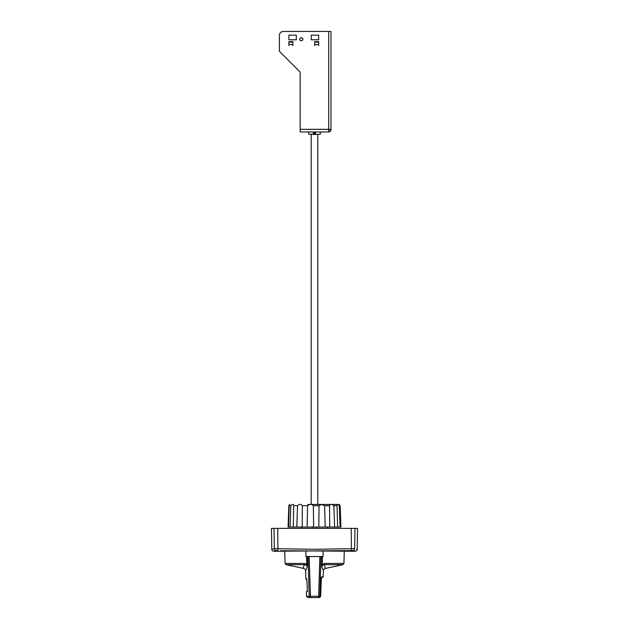 <?xml version="1.0" encoding="UTF-8"?>
<svg xmlns="http://www.w3.org/2000/svg" width="629" height="629" viewBox="0 0 629 629"><rect width="100%" height="100%" fill="white"/><g stroke="black" fill="none" stroke-linecap="round" stroke-linejoin="round"><path stroke-width="0.94" d="M323.094 556.547L323.094 551.256L323.094 556.547L322.441 556.547L322.197 564.292L324.753 563.442L343.937 563.442L344.26 551.256M304.247 563.442A1.321 0.464 90 0 0 304.609 564.7C306.119 564.724 306.968 565.502 307.156 567.036L306.803 564.292L304.247 563.442L285.063 563.442L284.74 551.256M306.52 596.276L307.778 597.55L310.498 597.55L309.209 596.276L306.52 596.276L306.362 591.881L307.094 591.197M306.575 578.798L305.906 578.782L305.623 570.527L307.156 567.036L307.282 564.292L306.803 564.292L306.559 556.547L305.906 556.547L309.146 556.547L310.498 597.55L317.244 597.55M314.5 556.547L321.969 556.547L307.031 556.547L307.282 564.292M305.906 551.256L305.906 556.547L305.906 551.256M322.441 556.547L321.969 556.547L321.844 567.036C322.04 565.502 322.889 564.724 324.391 564.7L325.295 568.443L342.891 564.7L343.937 563.442M324.753 563.442L324.391 564.7L342.891 564.7M320.955 556.547L319.791 596.276L318.502 597.55L318.659 596.276L309.209 596.276L308.045 556.547M307.667 591.174L306.944 591.464C307.723 592.196 306.803 576.801 306.512 579.183L306.968 579.435L306.543 579.419A0.66 0.66 0 0 1 305.906 578.782L306.339 578.79C307.172 578.389 307.667 592.235 306.795 591.865L306.362 591.881M317.787 597.55L319.273 597.55L320.46 596.276L318.659 596.276L319.854 556.547M321.395 578.106L321.057 579.474L321.293 577.619M321.592 576.832L323.157 576.832L323.377 570.527L321.844 567.036L321.718 564.292M305.623 570.527C305.78 569.843 305.144 569.151 303.705 568.443C303.107 567.885 303.414 566.635 304.609 564.7L286.109 564.7L285.063 563.442M320.413 596.748L319.273 597.55L320.476 596.386L321.073 579.474L320.452 596.496M319.524 597.526L318.644 597.55M319.493 597.55L320.704 596.386L321.301 579.474L320.688 596.276M321.199 578.106L323.157 576.832M307.864 597.55L309.334 597.55M272.491 549.227L274.362 548.645L314.5 549.306L354.638 548.645C358.019 549.612 358.019 549.612 354.638 548.645A1.981 1.958 113.2 0 1 352.822 550.587L355.22 551.256A132.263 132.263 0 0 1 354.182 551.256L354.111 551.256M273.874 551.248L273.78 551.256A132.263 132.263 0 0 0 274.818 551.256L352.822 550.587M280.463 550.729L354.182 551.256M350.848 550.603L348.073 550.752M351.359 550.572L351.273 528.376L357.555 528.376L357.193 549.306L356.549 549.235M274.008 528.376L274.362 548.645A1.981 1.958 66.8 0 0 276.178 550.587L273.78 551.256C272.381 550.957 271.728 550.304 271.807 549.306L271.445 528.376L351.273 528.376M274.362 548.645L273.025 549.109M277.727 528.376L277.916 550.587L276.178 550.587M337.616 527.055L337.026 504.765C337.262 504.018 338.009 504.332 339.283 505.708L340.085 527.055L288.09 527.055L288.821 505.708C289.938 503.908 290.071 503.908 289.206 505.708L288.53 527.055M340.085 527.055L340.91 527.055L340.179 505.708L339.173 504.489M288.821 505.708C289.938 503.908 290.071 503.908 289.206 505.708L290.834 505.708C292.658 503.908 293.609 503.908 293.704 505.708L293.287 527.055M290.032 527.055L290.834 505.708M293.712 505.519L297.533 505.708C299.695 503.908 301.291 503.908 302.329 505.708L302.242 527.055M296.809 527.055L297.533 505.708M307.094 527.055L307.589 505.708C309.665 503.908 311.591 503.908 313.36 505.708L313.627 527.055M318.848 527.055L319.021 505.708L321.584 504.482L324.611 505.708L325.185 527.055M329.738 527.055L329.549 505.708C330.319 503.908 331.758 503.908 333.865 505.708L334.628 527.055M337.647 504.434L307.872 504.434M321.128 504.434L315.271 504.434M315.467 131.972L315.467 134.087L316.568 134.354L320.185 134.354L320.452 131.972M308.548 131.972L308.815 134.354L313.533 134.087L313.533 131.972M315.467 134.087L314.5 134.354L316.568 134.354M313.533 134.087L314.5 134.087L314.5 131.972M310.073 134.354L311.19 134.354L311.19 504.434M312.432 134.354L314.5 134.354M301.535 527.055L301.535 528.376M301.661 528.376L301.661 527.055M327.465 528.376L327.465 527.055M327.339 528.376L327.339 527.055M312.487 528.376L312.487 527.055M316.513 527.055L316.513 528.376M312.519 528.376L312.519 527.055M316.481 527.055L316.481 528.376M311.261 35.153L318.667 35.153L318.667 39.784L311.261 39.784L311.261 35.153L311.261 39.289M302.926 39.124A1.651 1.651 0 0 1 301.275 40.775A1.651 1.651 0 0 1 299.616 39.124C300.725 37.158 301.826 37.158 302.926 39.124C301.826 37.158 300.725 37.158 299.616 39.124C300.725 37.158 301.826 37.158 302.926 39.124L302.73 38.345M292.878 45.602L292.878 41.632L288.892 41.632L288.892 45.602L288.892 41.632L292.878 41.632L292.878 45.602L292.87 42.096L288.9 42.096L288.9 44.541L292.87 44.541L292.87 45.524M318.683 45.602L318.683 41.632L314.697 41.632L314.697 45.602L314.697 41.632L318.683 41.632L318.683 45.602L318.675 42.096L314.704 42.096L314.704 44.62L318.675 44.62M296.314 39.784L288.908 39.784L288.908 35.153L296.314 35.153L296.314 39.784M283.349 31.45A3.971 3.971 0 0 0 279.386 35.421L279.386 51.287L300.151 72.052L300.151 131.972L328.715 131.972L328.715 129.33L330.964 129.33L330.964 31.45L283.349 31.45M288.9 45.602L288.9 44.541M314.704 45.602L314.704 44.62M300.151 131.972L328.715 131.972A2.249 2.249 0 0 0 330.964 129.723L330.964 31.45M279.386 51.287L279.386 35.421M330.964 129.558L329.384 129.723A0.66 0.66 0 0 1 328.715 130.384M317.81 134.354L317.81 504.434M306.795 591.865A0.66 0.66 -92 0 1 306.968 591.394M306.339 578.79A0.66 0.66 92 0 0 306.575 579.278M354.992 528.376L354.638 548.645M307.589 505.708L302.329 505.708M319.021 505.708L313.36 505.708M329.549 505.708L324.611 505.708M337.105 505.708L333.865 505.708M340.179 505.708L339.283 505.708M300.151 129.33L328.715 129.33L328.715 31.45M303.705 568.443L286.109 564.7M323.377 570.527C323.054 570.063 323.691 569.371 325.295 568.443M321.553 577.477L321.301 579.474M321.073 579.474L321.246 577.642M355.22 551.256C356.619 550.957 357.272 550.304 357.193 549.306M339.534 504.6L338.889 504.434"/></g></svg>
